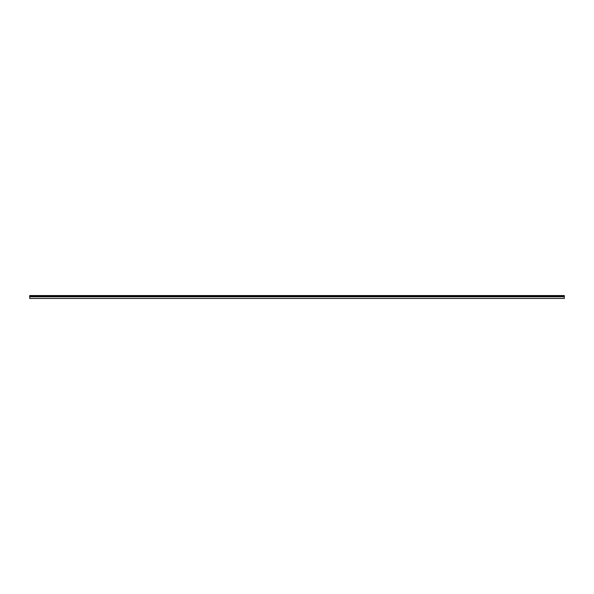 <?xml version="1.0" encoding="UTF-8"?>
<svg xmlns="http://www.w3.org/2000/svg" width="594" height="594" viewBox="0 0 594 594"><rect width="100%" height="100%" fill="white"/><g stroke="black" fill="none" stroke-linecap="round" stroke-linejoin="round"><path stroke-width="0.89" d="M29.7 295.671L29.7 298.463L564.3 298.463L564.3 295.537L29.7 295.537L564.3 295.671M564.3 296.777L29.7 296.777M564.3 296.332L29.7 296.332M29.7 295.73L564.3 295.73M29.7 296.547L564.3 296.547"/></g></svg>
